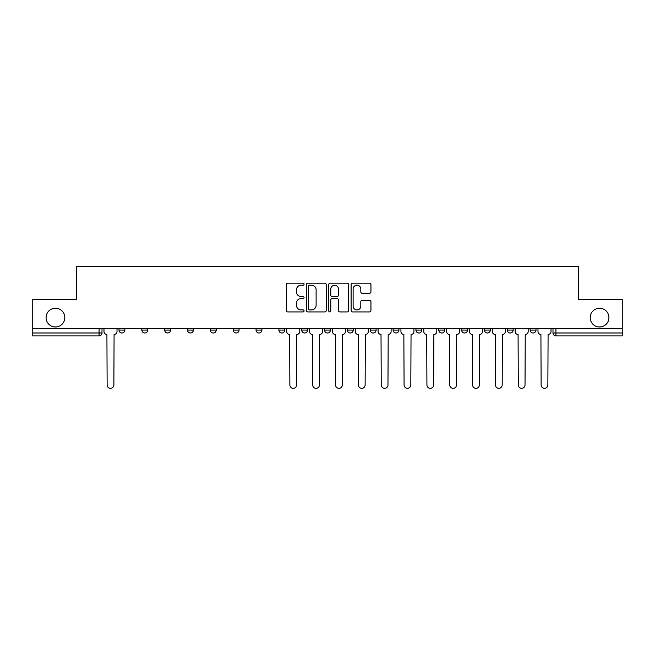 <?xml version="1.0" encoding="UTF-8"?>
<svg xmlns="http://www.w3.org/2000/svg" width="655" height="655" viewBox="0 0 655 655"><rect width="100%" height="100%" fill="white"/><g stroke="black" fill="none" stroke-linecap="round" stroke-linejoin="round"><path stroke-width="0.98" d="M304.076 284.188A1.007 1.007 0 0 0 303.069 283.181L287.799 283.181A1.441 1.441 0 0 0 286.358 284.622L286.358 310.495A1.441 1.441 0 0 0 287.799 311.927L303.069 311.927A1.007 1.007 0 0 0 304.076 310.92A1.007 1.007 0 0 0 303.069 309.913L301.087 309.913A4.601 4.601 0 0 1 296.494 305.32L296.494 303.159A4.601 4.601 0 0 1 301.087 298.565L303.069 298.565A1.007 1.007 0 0 0 304.076 297.558A1.007 1.007 0 0 0 303.069 296.551L301.087 296.551A4.601 4.601 0 0 1 296.494 291.95L296.494 289.797A4.601 4.601 0 0 1 301.087 285.195L303.069 285.195A1.007 1.007 0 0 0 304.076 284.188M590.18 317.618A9.375 9.375 0 0 0 599.554 326.984A9.375 9.375 0 0 0 608.929 317.618A9.375 9.375 0 0 0 599.554 308.243A9.375 9.375 0 0 0 590.18 317.618M46.071 317.618A9.375 9.375 0 0 0 55.446 326.984A9.375 9.375 0 0 0 64.82 317.618A9.375 9.375 0 0 0 55.446 308.243A9.375 9.375 0 0 0 46.071 317.618M507.306 328.45L507.306 330.063L513.168 330.063A2.931 2.931 0 0 1 510.237 332.994A2.931 2.931 0 0 1 507.306 330.063L507.306 328.45M484.463 328.45L484.463 330.063L490.325 330.063A2.931 2.931 0 0 1 487.394 332.994A2.931 2.931 0 0 1 484.463 330.063L484.463 328.45M370.255 328.45L370.255 330.063L376.109 330.063A2.931 2.931 0 0 1 373.186 332.994A2.931 2.931 0 0 1 370.255 330.063L370.255 328.45M301.726 328.45L301.726 330.063L307.588 330.063A2.931 2.931 0 0 1 304.657 332.994A2.931 2.931 0 0 1 301.726 330.063L301.726 328.45M256.048 328.45L256.048 330.063L261.902 330.063A2.931 2.931 0 0 1 258.971 332.994A2.931 2.931 0 0 1 256.048 330.063L256.048 328.45M233.205 328.45L233.205 330.063L239.059 330.063A2.931 2.931 0 0 1 236.136 332.994A2.931 2.931 0 0 1 233.205 330.063L233.205 328.45M187.518 330.063L187.518 328.45L187.518 330.063A2.931 2.931 0 0 0 190.449 332.994A2.931 2.931 0 0 1 187.518 330.063L193.372 330.063A2.931 2.931 0 0 1 190.449 332.994M141.832 330.063L141.832 328.45L141.832 330.063A2.931 2.931 0 0 0 144.763 332.994A2.931 2.931 0 0 1 141.832 330.063L147.694 330.063A2.931 2.931 0 0 1 144.763 332.994A2.931 2.931 0 0 0 147.694 330.063L147.694 328.45L147.694 330.063M369.502 293.317A1.441 1.441 0 0 0 370.943 291.876L370.943 284.622A1.441 1.441 0 0 0 369.502 283.181L352.546 283.181A1.441 1.441 0 0 0 351.105 284.622L351.105 310.495A1.441 1.441 0 0 0 352.546 311.927L369.502 311.927A1.441 1.441 0 0 0 370.943 310.495L370.943 301.726A1.441 1.441 0 0 0 369.502 300.285L362.248 300.285A1.441 1.441 0 0 0 360.807 301.726L360.807 306.073A3.848 3.848 0 0 1 356.967 309.913A3.848 3.848 0 0 1 353.119 306.073L353.119 289.043A3.848 3.848 0 0 1 356.967 285.195A3.848 3.848 0 0 1 360.807 289.043L360.807 291.876A1.441 1.441 0 0 0 362.248 293.317L369.502 293.317M32.75 328.45L32.75 299.31L76.381 299.31L76.381 266.659L578.619 266.659L578.619 299.31L622.25 299.31L622.25 328.45L32.75 328.45L32.75 332.994L102.008 332.994L102.008 328.45L102.008 332.994A2.931 2.931 0 0 1 99.077 335.917L32.75 335.917L32.75 332.994M326.239 284.622A1.441 1.441 0 0 0 324.806 283.181L307.842 283.181A1.441 1.441 0 0 0 306.409 284.622L306.409 310.495A1.441 1.441 0 0 0 307.842 311.927L324.806 311.927A1.441 1.441 0 0 0 326.239 310.495L326.239 284.622M330.194 283.181L347.158 283.181A1.441 1.441 0 0 1 348.591 284.622L348.591 310.495A1.441 1.441 0 0 1 347.158 311.927L339.896 311.927A1.441 1.441 0 0 1 338.463 310.495L338.463 299.998A1.441 1.441 0 0 0 337.022 298.565L332.208 298.565A1.441 1.441 0 0 0 330.767 299.998L330.767 310.92A1.007 1.007 0 0 1 329.76 311.927A1.007 1.007 0 0 1 328.761 310.92L328.761 284.622A1.441 1.441 0 0 1 330.194 283.181M552.992 328.45L552.992 332.994L622.25 332.994L622.25 335.917L555.923 335.917A2.931 2.931 0 0 1 552.992 332.994M622.25 328.45L622.25 332.994M536.003 330.063L536.003 328.45L536.003 330.063A2.931 2.931 0 0 1 533.08 332.994A2.931 2.931 0 0 1 530.149 330.063L536.003 330.063A2.931 2.931 0 0 1 533.08 332.994M530.149 328.45L530.149 330.063M513.168 328.45L513.168 330.063M490.325 328.45L490.325 330.063M467.482 328.45L467.482 330.063A2.931 2.931 0 0 1 464.551 332.994A2.931 2.931 0 0 1 461.628 330.063L467.482 330.063M461.628 328.45L461.628 330.063M444.639 328.45L444.639 330.063A2.931 2.931 0 0 1 441.707 332.994A2.931 2.931 0 0 1 438.784 330.063L444.639 330.063A2.931 2.931 0 0 1 441.707 332.994M438.784 328.45L438.784 330.063M421.795 328.45L421.795 330.063A2.931 2.931 0 0 1 418.864 332.994A2.931 2.931 0 0 1 415.941 330.063L421.795 330.063M415.941 328.45L415.941 330.063M398.952 328.45L398.952 330.063A2.931 2.931 0 0 1 396.029 332.994A2.931 2.931 0 0 1 393.098 330.063A2.931 2.931 0 0 0 396.029 332.994M393.098 328.45L393.098 330.063L398.952 330.063M376.109 328.45L376.109 330.063A2.931 2.931 0 0 1 373.186 332.994M353.274 328.45L353.274 330.063A2.931 2.931 0 0 1 350.343 332.994A2.931 2.931 0 0 1 347.412 330.063L353.274 330.063M347.412 328.45L347.412 330.063M330.431 328.45L330.431 330.063A2.931 2.931 0 0 1 327.5 332.994A2.931 2.931 0 0 1 324.569 330.063L330.431 330.063L330.431 328.45M324.569 328.45L324.569 330.063M307.588 328.45L307.588 330.063M284.745 328.45L284.745 330.063A2.931 2.931 0 0 1 281.814 332.994A2.931 2.931 0 0 1 278.891 330.063L284.745 330.063L284.745 328.45M278.891 328.45L278.891 330.063M261.902 330.063L261.902 328.45L261.902 330.063A2.931 2.931 0 0 1 258.971 332.994M239.059 330.063L239.059 328.45L239.059 330.063A2.931 2.931 0 0 1 236.136 332.994M216.215 328.45L216.215 330.063A2.931 2.931 0 0 1 213.293 332.994A2.931 2.931 0 0 1 210.361 330.063A2.931 2.931 0 0 0 213.293 332.994A2.931 2.931 0 0 0 216.215 330.063L216.215 328.45M210.361 328.45L210.361 330.063L216.215 330.063M193.372 328.45L193.372 330.063M170.537 328.45L170.537 330.063A2.931 2.931 0 0 1 167.606 332.994A2.931 2.931 0 0 1 164.675 330.063L170.537 330.063M164.675 328.45L164.675 330.063M124.851 328.45L124.851 330.063A2.931 2.931 0 0 1 121.92 332.994A2.931 2.931 0 0 1 118.997 330.063A2.931 2.931 0 0 0 121.92 332.994A2.931 2.931 0 0 0 124.851 330.063L124.851 328.45M118.997 328.45L118.997 330.063L124.851 330.063M309.43 285.195A1.007 1.007 0 0 0 308.423 286.202L308.423 308.914A1.007 1.007 0 0 0 309.43 309.913L311.51 309.913A4.601 4.601 0 0 0 316.111 305.32L316.111 289.797A4.601 4.601 0 0 0 311.51 285.195L309.43 285.195M338.463 289.109A3.848 3.848 0 0 0 334.615 285.269A3.848 3.848 0 0 0 330.767 289.109L330.767 295.11A1.441 1.441 0 0 0 332.208 296.551L337.022 296.551A1.441 1.441 0 0 0 338.463 295.11L338.463 289.109M103.981 328.45L103.981 331.528A2.931 2.931 0 0 0 106.912 334.451L107.133 384.968A3.365 3.365 0 0 0 110.499 388.341A3.365 3.365 0 0 0 113.872 384.968L114.085 334.451A2.931 2.931 0 0 0 117.016 331.528L117.016 328.45M286.718 328.45L286.718 331.528A2.931 2.931 0 0 0 289.649 334.451L289.87 384.968A3.365 3.365 0 0 0 293.235 388.341A3.365 3.365 0 0 0 296.609 384.968L296.821 334.451A2.931 2.931 0 0 0 299.753 331.528L299.753 328.45M309.561 328.45L309.561 331.528A2.931 2.931 0 0 0 312.492 334.451L312.713 384.968A3.365 3.365 0 0 0 316.078 388.341A3.365 3.365 0 0 0 319.444 384.968L319.665 334.451A2.931 2.931 0 0 0 322.596 331.528L322.596 328.45M332.404 328.45L332.404 331.528A2.931 2.931 0 0 0 335.335 334.451L335.556 384.968A3.365 3.365 0 0 0 338.922 388.341A3.365 3.365 0 0 0 342.287 384.968L342.508 334.451A2.931 2.931 0 0 0 345.439 331.528L345.439 328.45M355.247 328.45L355.247 331.528A2.931 2.931 0 0 0 358.179 334.451L358.391 384.968A3.365 3.365 0 0 0 361.765 388.341A3.365 3.365 0 0 0 365.13 384.968L365.351 334.451A2.931 2.931 0 0 0 368.282 331.528L368.282 328.45M378.091 328.45L378.091 331.528A2.931 2.931 0 0 0 381.022 334.451L381.235 384.968A3.365 3.365 0 0 0 384.608 388.341A3.365 3.365 0 0 0 387.973 384.968L388.194 334.451A2.931 2.931 0 0 0 391.117 331.528L391.117 328.45M400.934 328.45L400.934 331.528A2.931 2.931 0 0 0 403.857 334.451L404.078 384.968A3.365 3.365 0 0 0 407.451 388.341A3.365 3.365 0 0 0 410.816 384.968L411.037 334.451A2.931 2.931 0 0 0 413.96 331.528L413.96 328.45M423.777 328.45L423.777 331.528A2.931 2.931 0 0 0 426.7 334.451L426.921 384.968A3.365 3.365 0 0 0 430.286 388.341A3.365 3.365 0 0 0 433.659 384.968L433.88 334.451A2.931 2.931 0 0 0 436.803 331.528L436.803 328.45M446.612 328.45L446.612 331.528A2.931 2.931 0 0 0 449.543 334.451L449.764 384.968A3.365 3.365 0 0 0 453.129 388.341A3.365 3.365 0 0 0 456.502 384.968L456.715 334.451A2.931 2.931 0 0 0 459.646 331.528L459.646 328.45M469.455 328.45L469.455 331.528A2.931 2.931 0 0 0 472.386 334.451L472.607 384.968A3.365 3.365 0 0 0 475.972 388.341A3.365 3.365 0 0 0 479.337 384.968L479.558 334.451A2.931 2.931 0 0 0 482.489 331.528L482.489 328.45M492.298 328.45L492.298 331.528A2.931 2.931 0 0 0 495.229 334.451L495.45 384.968A3.365 3.365 0 0 0 498.815 388.341A3.365 3.365 0 0 0 502.18 384.968L502.401 334.451A2.931 2.931 0 0 0 505.333 331.528L505.333 328.45M515.141 328.45L515.141 331.528A2.931 2.931 0 0 0 518.072 334.451L518.293 384.968A3.365 3.365 0 0 0 521.658 388.341A3.365 3.365 0 0 0 525.023 384.968L525.245 334.451A2.931 2.931 0 0 0 528.176 331.528L528.176 328.45M537.984 328.45L537.984 331.528A2.931 2.931 0 0 0 540.915 334.451L541.128 384.968A3.365 3.365 0 0 0 544.501 388.341A3.365 3.365 0 0 0 547.867 384.968L548.088 334.451A2.931 2.931 0 0 0 551.019 331.528L551.019 328.45M99.077 328.45L99.077 335.917M555.923 328.45L555.923 335.917"/></g></svg>
